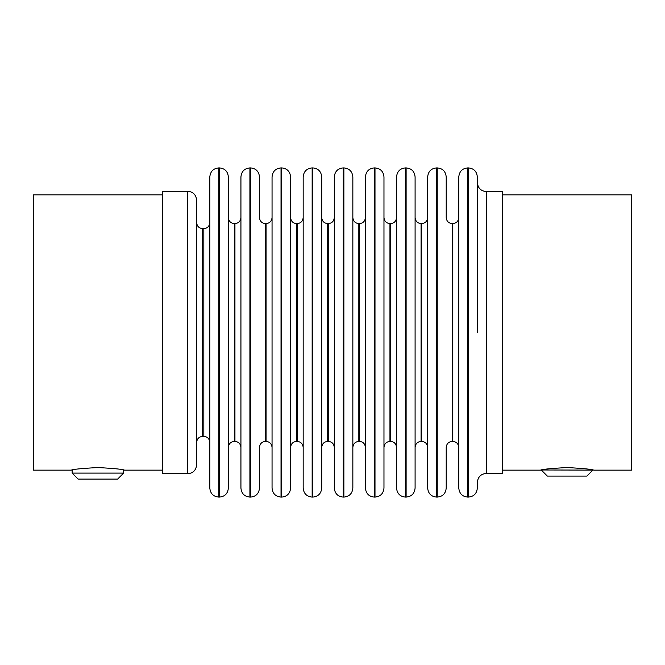 <?xml version="1.0" encoding="UTF-8"?>
<svg xmlns="http://www.w3.org/2000/svg" width="665" height="665" viewBox="0 0 665 665"><rect width="100%" height="100%" fill="white"/><g stroke="black" fill="none" stroke-linecap="round" stroke-linejoin="round"><path stroke-width="1" d="M72.153 473.098L78.138 479.083L117.639 479.083L123.624 473.098L72.153 473.098L72.153 469.98M502.474 470.155L540.479 470.155C542.058 469.299 550.936 468.426 567.112 467.553C583.288 468.426 592.166 469.299 593.745 470.155L631.75 470.155L631.75 194.845L502.474 194.845M162.526 194.845L33.25 194.845L33.25 470.155L71.255 470.155C72.834 469.299 81.712 468.426 97.888 467.553C114.064 468.426 122.942 469.299 124.521 470.155L162.526 470.155M486.315 473.43L486.315 191.57L502.474 191.57L502.474 473.43L486.315 473.43C480.911 473.912 477.919 476.905 477.337 482.408L477.337 488.11C476.755 493.613 473.763 496.605 468.36 497.088L468.36 167.913C473.763 168.395 476.755 171.387 477.337 176.89L477.337 332.5M187.663 191.254L162.526 191.254L162.526 473.746L187.663 473.746C193.066 473.264 196.059 470.271 196.641 464.769L196.641 200.232C196.059 194.729 193.066 191.736 187.663 191.254L187.663 473.746M209.808 229.408L209.808 435.592M218.785 497.088L218.785 167.913C213.382 168.395 210.389 171.387 209.808 176.89L209.808 488.11C210.389 493.613 213.382 496.605 218.785 497.088L219.384 497.088C224.787 496.605 227.779 493.613 228.361 488.11L228.361 176.89C227.779 171.387 224.787 168.395 219.384 167.913L219.384 497.088M249.907 497.088L249.907 167.913C244.504 168.395 241.511 171.387 240.929 176.89L240.929 488.11C241.511 493.613 244.504 496.605 249.907 497.088L250.506 497.088C255.909 496.605 258.901 493.613 259.483 488.11L259.483 447.404C259.874 443.738 261.869 441.743 265.468 441.419L266.067 441.419C269.666 441.743 271.661 443.738 272.051 447.404L272.051 440.313M249.907 167.913L250.506 167.913C255.909 168.395 258.901 171.387 259.483 176.89L259.483 217.596C259.874 221.262 261.869 223.257 265.468 223.581L265.468 441.419M272.051 224.687L272.051 488.11C272.633 493.613 275.626 496.605 281.029 497.088L281.627 497.088C287.031 496.605 290.023 493.613 290.605 488.11L290.605 176.89C290.023 171.387 287.031 168.395 281.627 167.913L281.627 497.088M281.029 497.088L281.029 167.913C275.626 168.395 272.633 171.387 272.051 176.89L272.051 332.5M312.151 497.088L312.151 167.913C306.748 168.395 303.755 171.387 303.174 176.89L303.174 488.11C303.755 493.613 306.748 496.605 312.151 497.088L312.75 497.088C318.153 496.605 321.145 493.613 321.727 488.11L321.727 176.89C321.145 171.387 318.153 168.395 312.75 167.913L312.75 497.088M343.273 497.088L343.273 167.913C337.87 168.395 334.877 171.387 334.296 176.89L334.296 488.11C334.877 493.613 337.87 496.605 343.273 497.088L343.872 497.088C349.275 496.605 352.267 493.613 352.849 488.11L352.849 176.89C352.267 171.387 349.275 168.395 343.872 167.913L343.872 497.088M374.395 497.088L374.395 167.913C368.992 168.395 365.999 171.387 365.418 176.89L365.418 488.11C365.999 493.613 368.992 496.605 374.395 497.088L374.994 497.088C380.397 496.605 383.389 493.613 383.971 488.11L383.971 176.89C383.389 171.387 380.397 168.395 374.994 167.913L374.994 497.088M405.517 497.088L405.517 167.913C400.114 168.395 397.121 171.387 396.54 176.89L396.54 488.11C397.121 493.613 400.114 496.605 405.517 497.088L406.115 497.088C411.519 496.605 414.511 493.613 415.093 488.11L415.093 176.89C414.511 171.387 411.519 168.395 406.115 167.913L406.115 497.088M436.639 497.088L436.639 167.913C431.236 168.395 428.243 171.387 427.662 176.89L427.662 488.11C428.243 493.613 431.236 496.605 436.639 497.088L437.238 497.088C442.641 496.605 445.633 493.613 446.215 488.11L446.215 447.404C446.606 443.738 448.601 441.743 452.2 441.419L452.799 441.419C456.398 441.743 458.393 443.738 458.784 447.404M436.639 167.913L437.238 167.913C442.641 168.395 445.633 171.387 446.215 176.89L446.215 217.596C446.606 221.262 448.601 223.257 452.2 223.581L452.2 441.419M467.761 497.088L467.761 167.913C462.358 168.395 459.365 171.387 458.784 176.89L458.784 488.11C459.365 493.613 462.358 496.605 467.761 497.088L468.36 497.088M541.376 470.105L547.362 476.09L586.863 476.09L592.848 470.105L541.376 469.98M196.641 222.617C197.031 226.291 199.026 228.286 202.626 228.602L202.626 436.398C199.026 436.714 197.031 438.709 196.641 442.383M202.626 228.602L203.822 228.602L203.822 436.398C207.422 436.714 209.417 438.709 209.808 442.383M228.361 217.596C228.752 221.262 230.747 223.257 234.346 223.581L234.346 441.419C230.747 441.743 228.752 443.738 228.361 447.404M234.346 223.581L234.945 223.581L234.945 441.419C238.544 441.743 240.539 443.738 240.929 447.404M250.506 167.913L250.506 497.088M265.468 223.581L266.067 223.581L266.067 441.419M290.605 217.596C290.996 221.262 292.991 223.257 296.59 223.581L296.59 441.419C292.991 441.743 290.996 443.738 290.605 447.404M296.59 223.581L297.188 223.581L297.188 441.419C300.788 441.743 302.783 443.738 303.174 447.404M321.727 217.596C322.118 221.262 324.113 223.257 327.712 223.581L327.712 441.419C324.113 441.743 322.118 443.738 321.727 447.404M327.712 223.581L328.31 223.581L328.31 441.419C331.91 441.743 333.905 443.738 334.296 447.404M352.849 217.596C353.24 221.262 355.235 223.257 358.834 223.581L358.834 441.419C355.235 441.743 353.24 443.738 352.849 447.404M358.834 223.581L359.433 223.581L359.433 441.419C363.032 441.743 365.027 443.738 365.418 447.404M383.971 217.596C384.362 221.262 386.357 223.257 389.956 223.581L389.956 441.419C386.357 441.743 384.362 443.738 383.971 447.404M389.956 223.581L390.555 223.581L390.555 441.419C394.154 441.743 396.149 443.738 396.54 447.404M415.093 217.596C415.484 221.262 417.479 223.257 421.078 223.581L421.078 441.419C417.479 441.743 415.484 443.738 415.093 447.404M421.078 223.581L421.676 223.581L421.676 441.419C425.276 441.743 427.271 443.738 427.662 447.404M437.238 167.913L437.238 497.088M452.2 223.581L452.799 223.581L452.799 441.419M123.624 473.098L123.624 469.98M202.626 436.398L203.822 436.398M203.822 228.602C207.422 228.286 209.417 226.291 209.808 222.617M218.785 167.913L219.384 167.913M234.346 441.419L234.945 441.419M234.945 223.581C238.544 223.257 240.539 221.262 240.929 217.596M266.067 223.581C269.666 223.257 271.661 221.262 272.051 217.596M281.029 167.913L281.627 167.913M296.59 441.419L297.188 441.419M297.188 223.581C300.788 223.257 302.783 221.262 303.174 217.596M312.151 167.913L312.75 167.913M327.712 441.419L328.31 441.419M328.31 223.581C331.91 223.257 333.905 221.262 334.296 217.596M343.273 167.913L343.872 167.913M358.834 441.419L359.433 441.419M359.433 223.581C363.032 223.257 365.027 221.262 365.418 217.596M374.395 167.913L374.994 167.913M389.956 441.419L390.555 441.419M390.555 223.581C394.154 223.257 396.149 221.262 396.54 217.596M405.517 167.913L406.115 167.913M421.078 441.419L421.676 441.419M421.676 223.581C425.276 223.257 427.271 221.262 427.662 217.596M452.799 223.581C456.398 223.257 458.393 221.262 458.784 217.596M467.761 167.913L468.36 167.913M486.315 191.57C480.911 191.088 477.919 188.095 477.337 182.592"/></g></svg>
